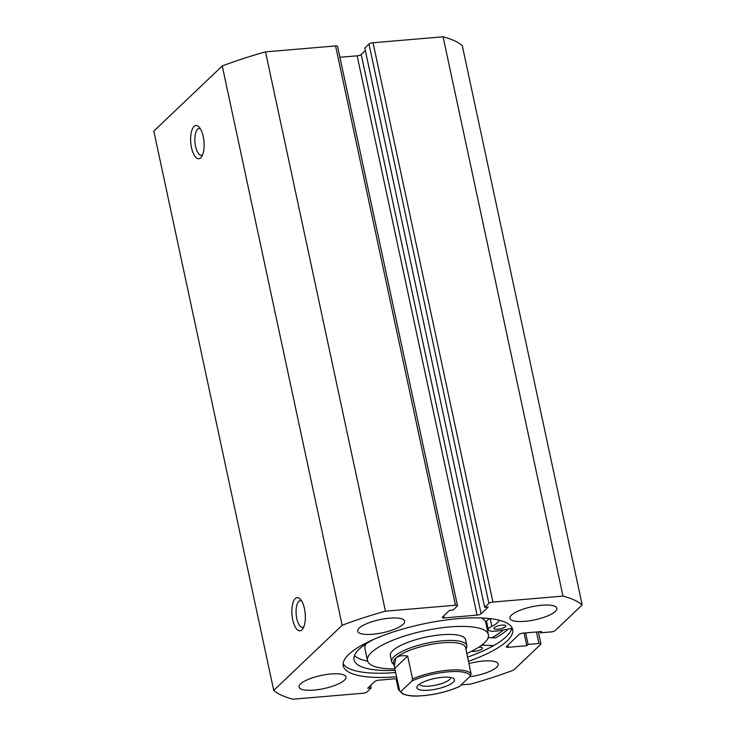 <?xml version="1.0" encoding="UTF-8"?>
<svg xmlns="http://www.w3.org/2000/svg" width="736" height="736" viewBox="0 0 736 736"><rect width="100%" height="100%" fill="white"/><g stroke="black" fill="none" stroke-linecap="round" stroke-linejoin="round"><path stroke-width="1.1" d="M465.897 648.94A38.428 10.718 167.9 0 0 466.817 645.61L465.529 639.593A38.428 10.718 167.9 0 0 442.364 634.699A38.428 10.718 167.9 0 0 390.374 655.712L391.662 661.719A38.428 10.718 167.9 0 0 393.87 664.378M466.734 653.531A61.806 17.241 167.9 0 0 488.391 634.699L485.806 622.665A61.806 17.241 167.9 0 0 481.491 617.964M488.391 634.699A61.806 17.241 167.9 0 0 451.131 626.824A61.806 17.241 167.9 0 0 367.522 660.606A61.806 17.241 167.9 0 0 394.993 668.914M491.906 637.762A86.471 24.122 167.9 0 0 503.277 629.952M365.985 643.899A61.806 17.241 167.9 0 0 364.936 648.582L367.522 660.606M453.247 682.244A19.219 5.364 -12.1 0 1 430.1 690.064A19.219 5.364 -12.1 0 1 417.386 686.072A19.219 5.364 -12.1 0 1 418.122 685.225A19.219 5.364 -12.1 0 1 435.813 678.242A19.219 5.364 -12.1 0 1 453.339 678.362A19.219 5.364 -12.1 0 1 453.247 682.244M419.419 684.195A16.008 4.471 167.9 0 0 432.823 685.685A16.008 4.471 167.9 0 0 449.678 679.484A16.008 4.471 167.9 0 0 450.717 677.479M471.104 673.955L465.575 647.45A36.828 10.276 167.9 0 0 435.096 643.715A36.828 10.276 167.9 0 0 395.904 658.03A36.828 10.276 167.9 0 0 393.558 662.888L394.22 666.006L395.904 658.03C398.222 655.886 402.141 655.233 407.67 656.07L412.565 678.923A36.828 10.276 -12.1 0 1 448.408 670.192A36.828 10.276 -12.1 0 1 471.104 673.955L470.396 676.08A35.549 9.918 167.9 0 0 448.215 671.821A35.549 9.918 167.9 0 0 411.856 681.048L412.565 678.923M466.817 645.61A38.428 10.718 167.9 0 0 435.022 641.709A38.428 10.718 167.9 0 0 394.119 656.65A38.428 10.718 167.9 0 0 391.662 661.719M399.749 691.113L400.982 691.398A35.549 9.918 167.9 0 0 423.163 695.649A35.549 9.918 167.9 0 0 459.522 686.421L459.154 686.688C446.678 692.07 433.219 695.17 418.802 695.989C412.776 696.394 407.431 695.713 402.785 693.938L399.749 691.113L394.22 666.006M459.522 686.421L470.396 676.08M400.982 691.398L411.856 681.048M394.855 668.26L407.67 656.07M501.98 625.131A6.081 1.702 -12.1 0 1 505.788 625.894A6.081 1.702 -12.1 0 1 497.692 629.216A6.081 1.702 -12.1 0 1 493.893 628.452A6.081 1.702 -12.1 0 1 501.98 625.131M478.639 647.294A6.081 1.702 -12.1 0 1 478.694 647.294A6.081 1.702 -12.1 0 1 482.503 648.057A6.081 1.702 -12.1 0 1 474.407 651.369A6.081 1.702 -12.1 0 1 471.583 651.268M511.704 628.452L499.045 630.697A11.85 3.303 -12.1 0 1 495.668 631.148A11.85 3.303 -12.1 0 1 488.253 629.657A11.85 3.303 -12.1 0 1 491.841 626.299A23.699 6.615 167.9 0 0 499.054 620.181M354.467 655.592A80.04 22.328 167.9 0 0 367.669 661.167M374.017 639.234A80.04 22.328 167.9 0 0 354.034 659.778A80.04 22.328 167.9 0 0 395.306 670.386M488.161 637.643L495.604 637.882A91.273 25.466 -12.1 0 0 508.226 629.068M481.528 645.297A11.85 3.303 -12.1 0 1 483.736 645.26L493.7 645.582M488.253 629.657L486.579 621.837A11.85 3.303 -12.1 0 1 489.937 618.59M295.246 598.607A16.652 6.633 85.1 0 1 300.196 599.049A16.652 6.633 85.1 0 1 305.201 613.686A16.652 6.633 85.1 0 1 302.735 628.949A16.652 6.633 85.1 0 1 301.944 629.878A16.652 6.633 85.1 0 1 292.726 619.822A16.652 6.633 85.1 0 1 295.246 598.607M301.539 600.797A13.45 5.354 -94.9 0 0 300.38 600.594A13.45 5.354 -94.9 0 0 298.816 601.367A13.45 5.354 -94.9 0 0 296.424 616.501A13.45 5.354 -94.9 0 0 302.662 627.394A13.45 5.354 -94.9 0 0 303.766 626.998M194.028 126.5A16.652 6.633 85.1 0 1 198.987 126.951A16.652 6.633 85.1 0 1 203.992 141.579A16.652 6.633 85.1 0 1 201.526 156.842A16.652 6.633 85.1 0 1 200.735 157.78A16.652 6.633 85.1 0 1 191.516 147.724A16.652 6.633 85.1 0 1 194.028 126.5M200.33 128.699A13.45 5.354 -94.9 0 0 199.171 128.487A13.45 5.354 -94.9 0 0 197.607 129.26A13.45 5.354 -94.9 0 0 195.215 144.403A13.45 5.354 -94.9 0 0 201.452 155.296A13.45 5.354 -94.9 0 0 202.556 154.891M503.442 629.915A86.627 24.168 -12.1 0 1 492.025 637.762M511.87 627.458A86.627 24.168 -12.1 0 1 467.507 657.165M396.676 676.752A86.627 24.168 -12.1 0 1 343.252 665.813A86.627 24.168 -12.1 0 1 458.473 618.617A86.627 24.168 -12.1 0 1 512.652 629.492A86.627 24.168 -12.1 0 1 468.409 661.37M468.896 663.614A24.021 6.698 -12.1 0 1 483.184 661.048A24.021 6.698 -12.1 0 1 498.208 664.065A24.021 6.698 -12.1 0 1 469.66 676.77M541.852 605.231A24.021 6.698 -12.1 0 1 556.876 608.249A24.021 6.698 -12.1 0 1 524.924 621.331A24.021 6.698 -12.1 0 1 509.901 618.314A24.021 6.698 -12.1 0 1 541.852 605.231M330.979 673.974A24.021 6.698 -12.1 0 1 346.003 676.991A24.021 6.698 -12.1 0 1 314.06 690.074A24.021 6.698 -12.1 0 1 299.028 687.056A24.021 6.698 -12.1 0 1 330.979 673.974M389.638 618.157A24.021 6.698 -12.1 0 1 404.662 621.175A24.021 6.698 -12.1 0 1 372.72 634.257A24.021 6.698 -12.1 0 1 357.696 631.24A24.021 6.698 -12.1 0 1 389.638 618.157M397.072 678.62L378.847 680.174A3.202 0.892 -12.1 0 0 374.79 681.49L367.687 688.252L371.192 687.958L367.025 691.932A3.202 0.892 167.9 0 1 362.968 693.248L292.919 699.2A163.328 45.568 -12.1 0 1 273.728 690.405L153.824 131.091L222.254 65.982A163.328 45.568 -12.1 0 1 265.521 51.879L335.57 45.926A3.202 0.892 -12.1 0 1 337.566 46.331L457.479 605.636A3.202 0.892 167.9 0 0 455.474 605.24L335.57 45.926M488.888 603.373L368.975 44.068A3.202 0.892 -12.1 0 1 373.032 42.752L492.936 602.057A3.202 0.892 167.9 0 0 488.888 603.373L484.711 607.347L488.226 607.053L481.114 613.815A3.202 0.892 -12.1 0 1 477.057 615.13L357.153 55.826L339.922 57.288M357.153 55.826A3.202 0.892 167.9 0 0 361.21 54.51L481.114 613.815M365.35 50.572L361.21 54.51M368.975 44.068L364.808 48.042L484.711 607.347M373.032 42.752L443.081 36.8A163.328 45.568 -12.1 0 1 462.272 45.595L582.176 604.909L555.183 630.596A3.202 0.892 167.9 0 1 551.126 631.911L540.298 632.831L540.049 631.681M273.728 690.405L342.157 625.287A163.328 45.568 -12.1 0 1 385.425 611.184L455.474 605.24M399.234 688.675L398.636 689.246A3.202 0.892 167.9 0 0 398.434 689.669A3.202 0.892 167.9 0 0 399.538 690.092M507.868 645.178L508.318 647.284L526.764 645.711L528.117 644.423L538.945 643.503A3.202 0.892 167.9 0 1 540.951 643.908A3.202 0.892 167.9 0 1 540.739 644.331L513.746 670.018A163.328 45.568 -12.1 0 1 470.479 684.121L461.104 684.912M508.318 647.284A3.202 0.892 -12.1 0 1 506.313 646.88A3.202 0.892 -12.1 0 1 506.524 646.456L519.156 634.432A3.202 0.892 -12.1 0 1 523.213 633.107L541.65 631.543L540.298 632.831M492.936 602.057L562.985 596.105A163.328 45.568 -12.1 0 1 582.176 604.909M477.057 615.13L444.277 617.918A3.202 0.892 -12.1 0 1 442.272 617.513A3.202 0.892 -12.1 0 1 442.474 617.09L449.586 610.328L453.1 610.034L457.268 606.059A3.202 0.892 167.9 0 0 457.479 605.636M385.425 611.184L265.521 51.879M222.254 65.982L342.157 625.287M443.081 36.8L562.985 596.105M371.192 687.958L370.65 685.428M526.764 645.711L524.041 633.043M528.117 644.423L525.642 632.905M395.775 672.538A86.627 24.168 -12.1 0 1 343.132 663.633M483.736 645.26L483.414 643.788M491.841 626.299L490.194 618.626M443.826 615.811L444.277 617.918M396.373 678.684L398.636 689.246M538.945 643.503L536.47 631.985M540.951 643.908L538.356 631.828M398.434 689.669L396.078 678.712"/></g></svg>
